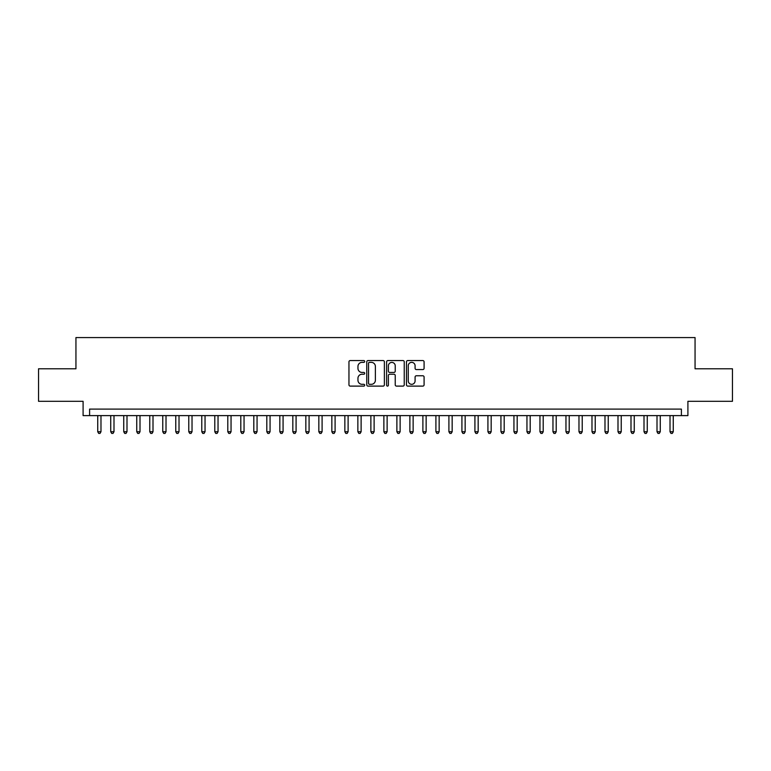 <?xml version="1.0" encoding="UTF-8"?>
<svg xmlns="http://www.w3.org/2000/svg" width="771" height="771" viewBox="0 0 771 771"><rect width="100%" height="100%" fill="white"/><g stroke="black" fill="none" stroke-linecap="round" stroke-linejoin="round"><path stroke-width="1.16" d="M364.693 361.464A0.896 0.896 0 0 0 363.796 360.568L350.236 360.568A1.272 1.272 0 0 0 348.955 361.85L348.955 384.825A1.272 1.272 0 0 0 350.236 386.107L363.796 386.107A0.896 0.896 0 0 0 364.693 385.211A0.896 0.896 0 0 0 363.796 384.315L362.042 384.315A4.086 4.086 0 0 1 357.956 380.228L357.956 378.32A4.086 4.086 0 0 1 362.042 374.234L363.796 374.234A0.896 0.896 0 0 0 364.693 373.337A0.896 0.896 0 0 0 363.796 372.441L362.042 372.441A4.086 4.086 0 0 1 357.956 368.365L357.956 366.447A4.086 4.086 0 0 1 362.042 362.36L363.796 362.36A0.896 0.896 0 0 0 364.693 361.464M422.807 369.569A1.272 1.272 0 0 0 424.089 368.297L424.089 361.85A1.272 1.272 0 0 0 422.807 360.568L407.743 360.568A1.272 1.272 0 0 0 406.471 361.85L406.471 384.825A1.272 1.272 0 0 0 407.743 386.107L422.807 386.107A1.272 1.272 0 0 0 424.089 384.825L424.089 377.038A1.272 1.272 0 0 0 422.807 375.766L416.359 375.766A1.272 1.272 0 0 0 415.087 377.038L415.087 380.903A3.412 3.412 0 0 1 411.675 384.315A3.412 3.412 0 0 1 408.254 380.903L408.254 365.772A3.412 3.412 0 0 1 411.675 362.36A3.412 3.412 0 0 1 415.087 365.772L415.087 368.297A1.272 1.272 0 0 0 416.359 369.569L422.807 369.569M681.4 415.608L687.905 415.608L687.905 401.305L732.45 401.305L732.45 368.789L695.057 368.789L695.057 337.573L75.944 337.573L75.944 368.789L38.55 368.789L38.55 401.305L83.095 401.305L83.095 415.608L681.4 415.608L681.4 409.102L89.6 409.102L89.6 415.608M384.382 361.85A1.272 1.272 0 0 0 383.11 360.568L368.037 360.568A1.272 1.272 0 0 0 366.765 361.85L366.765 384.825A1.272 1.272 0 0 0 368.037 386.107L383.11 386.107A1.272 1.272 0 0 0 384.382 384.825L384.382 361.85M387.89 360.568L402.963 360.568A1.272 1.272 0 0 1 404.235 361.85L404.235 384.825A1.272 1.272 0 0 1 402.963 386.107L396.516 386.107A1.272 1.272 0 0 1 395.234 384.825L395.234 375.506A1.272 1.272 0 0 0 393.962 374.234L389.683 374.234A1.272 1.272 0 0 0 388.401 375.506L388.401 385.211A0.896 0.896 0 0 1 387.514 386.107A0.896 0.896 0 0 1 386.618 385.211L386.618 361.85A1.272 1.272 0 0 1 387.89 360.568M369.444 362.36A0.896 0.896 0 0 0 368.548 363.257L368.548 383.428A0.896 0.896 0 0 0 369.444 384.315L371.294 384.315A4.086 4.086 0 0 0 375.381 380.228L375.381 366.447A4.086 4.086 0 0 0 371.294 362.36L369.444 362.36M395.234 365.84A3.412 3.412 0 0 0 391.822 362.428A3.412 3.412 0 0 0 388.401 365.84L388.401 371.169A1.272 1.272 0 0 0 389.683 372.441L393.962 372.441A1.272 1.272 0 0 0 395.234 371.169L395.234 365.84M97.734 415.608L97.734 431.741L100.982 431.741L100.982 415.608M100.982 431.741L100.008 433.427L98.707 433.427L97.734 431.741M110.735 415.608L110.735 431.741L113.992 431.741L113.992 415.608M113.992 431.741L113.009 433.427L111.708 433.427L110.735 431.741M123.746 415.608L123.746 431.741L126.993 431.741L126.993 415.608M126.993 431.741L126.02 433.427L124.719 433.427L123.746 431.741M136.746 415.608L136.746 431.741L140.004 431.741L140.004 415.608M140.004 431.741L139.021 433.427L137.73 433.427L136.746 431.741M149.757 415.608L149.757 431.741L153.005 431.741L153.005 415.608M153.005 431.741L152.032 433.427L150.731 433.427L149.757 431.741M162.758 415.608L162.758 431.741L166.016 431.741L166.016 415.608M166.016 431.741L165.042 433.427L163.741 433.427L162.758 431.741M175.769 415.608L175.769 431.741L179.017 431.741L179.017 415.608M179.017 431.741L178.043 433.427L176.742 433.427L175.769 431.741M188.779 415.608L188.779 431.741L192.027 431.741L192.027 415.608M192.027 431.741L191.054 433.427L189.753 433.427L188.779 431.741M201.78 415.608L201.78 431.741L205.038 431.741L205.038 415.608M205.038 431.741L204.055 433.427L202.754 433.427L201.78 431.741M214.791 415.608L214.791 431.741L218.039 431.741L218.039 415.608M218.039 431.741L217.065 433.427L215.764 433.427L214.791 431.741M227.792 415.608L227.792 431.741L231.049 431.741L231.049 415.608M231.049 431.741L230.076 433.427L228.775 433.427L227.792 431.741M240.803 415.608L240.803 431.741L244.05 431.741L244.05 415.608M244.05 431.741L243.077 433.427L241.776 433.427L240.803 431.741M253.813 415.608L253.813 431.741L257.061 431.741L257.061 415.608M257.061 431.741L256.088 433.427L254.787 433.427L253.813 431.741M266.814 415.608L266.814 431.741L270.062 431.741L270.062 415.608M270.062 431.741L269.089 433.427L267.788 433.427L266.814 431.741M279.825 415.608L279.825 431.741L283.073 431.741L283.073 415.608M283.073 431.741L282.099 433.427L280.798 433.427L279.825 431.741M292.826 415.608L292.826 431.741L296.083 431.741L296.083 415.608M296.083 431.741L295.1 433.427L293.799 433.427L292.826 431.741M305.836 415.608L305.836 431.741L309.084 431.741L309.084 415.608M309.084 431.741L308.111 433.427L306.81 433.427L305.836 431.741M318.837 415.608L318.837 431.741L322.095 431.741L322.095 415.608M322.095 431.741L321.121 433.427L319.82 433.427L318.837 431.741M331.848 415.608L331.848 431.741L335.096 431.741L335.096 415.608M335.096 431.741L334.122 433.427L332.821 433.427L331.848 431.741M344.859 415.608L344.859 431.741L348.106 431.741L348.106 415.608M348.106 431.741L347.133 433.427L345.832 433.427L344.859 431.741M357.86 415.608L357.86 431.741L361.117 431.741L361.117 415.608M361.117 431.741L360.134 433.427L358.833 433.427L357.86 431.741M370.87 415.608L370.87 431.741L374.118 431.741L374.118 415.608M374.118 431.741L373.145 433.427L371.844 433.427L370.87 431.741M383.871 415.608L383.871 431.741L387.129 431.741L387.129 415.608M387.129 431.741L386.146 433.427L384.854 433.427L383.871 431.741M396.882 415.608L396.882 431.741L400.13 431.741L400.13 415.608M400.13 431.741L399.156 433.427L397.855 433.427L396.882 431.741M409.883 415.608L409.883 431.741L413.14 431.741L413.14 415.608M413.14 431.741L412.167 433.427L410.866 433.427L409.883 431.741M422.894 415.608L422.894 431.741L426.141 431.741L426.141 415.608M426.141 431.741L425.168 433.427L423.867 433.427L422.894 431.741M435.904 415.608L435.904 431.741L439.152 431.741L439.152 415.608M439.152 431.741L438.179 433.427L436.878 433.427L435.904 431.741M448.905 415.608L448.905 431.741L452.163 431.741L452.163 415.608M452.163 431.741L451.18 433.427L449.879 433.427L448.905 431.741M461.916 415.608L461.916 431.741L465.164 431.741L465.164 415.608M465.164 431.741L464.19 433.427L462.889 433.427L461.916 431.741M474.917 415.608L474.917 431.741L478.174 431.741L478.174 415.608M478.174 431.741L477.201 433.427L475.9 433.427L474.917 431.741M487.927 415.608L487.927 431.741L491.175 431.741L491.175 415.608M491.175 431.741L490.202 433.427L488.901 433.427L487.927 431.741M500.938 415.608L500.938 431.741L504.186 431.741L504.186 415.608M504.186 431.741L503.212 433.427L501.911 433.427L500.938 431.741M513.939 415.608L513.939 431.741L517.187 431.741L517.187 415.608M517.187 431.741L516.213 433.427L514.912 433.427L513.939 431.741M526.95 415.608L526.95 431.741L530.197 431.741L530.197 415.608M530.197 431.741L529.224 433.427L527.923 433.427L526.95 431.741M539.951 415.608L539.951 431.741L543.208 431.741L543.208 415.608M543.208 431.741L542.225 433.427L540.924 433.427L539.951 431.741M552.961 415.608L552.961 431.741L556.209 431.741L556.209 415.608M556.209 431.741L555.236 433.427L553.935 433.427L552.961 431.741M565.962 415.608L565.962 431.741L569.22 431.741L569.22 415.608M569.22 431.741L568.246 433.427L566.945 433.427L565.962 431.741M578.973 415.608L578.973 431.741L582.221 431.741L582.221 415.608M582.221 431.741L581.247 433.427L579.946 433.427L578.973 431.741M591.983 415.608L591.983 431.741L595.231 431.741L595.231 415.608M595.231 431.741L594.258 433.427L592.957 433.427L591.983 431.741M604.984 415.608L604.984 431.741L608.242 431.741L608.242 415.608M608.242 431.741L607.259 433.427L605.958 433.427L604.984 431.741M617.995 415.608L617.995 431.741L621.243 431.741L621.243 415.608M621.243 431.741L620.269 433.427L618.968 433.427L617.995 431.741M630.996 415.608L630.996 431.741L634.254 431.741L634.254 415.608M634.254 431.741L633.27 433.427L631.979 433.427L630.996 431.741M644.007 415.608L644.007 431.741L647.255 431.741L647.255 415.608M647.255 431.741L646.281 433.427L644.98 433.427L644.007 431.741M657.008 415.608L657.008 431.741L660.265 431.741L660.265 415.608M660.265 431.741L659.292 433.427L657.991 433.427L657.008 431.741M670.018 415.608L670.018 431.741L673.266 431.741L673.266 415.608M673.266 431.741L672.293 433.427L670.992 433.427L670.018 431.741"/></g></svg>
